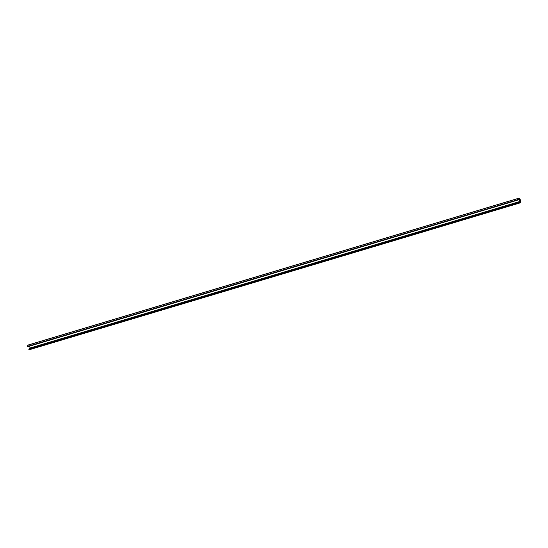 <?xml version="1.0" encoding="UTF-8"?>
<svg xmlns="http://www.w3.org/2000/svg" width="548" height="548" viewBox="0 0 548 548"><rect width="100%" height="100%" fill="white"/><g stroke="black" fill="none" stroke-linecap="round" stroke-linejoin="round"><path stroke-width="0.82" d="M518.757 198.938L517.476 199.328L518.723 198.951L517.319 199.965A2.26 1.514 -106.7 0 1 517.887 198.753L519.045 198.629L520.12 199.732L520.47 201.417L519.901 202.698A2.26 1.514 -106.7 0 1 519.538 202.89A2.26 1.514 -106.7 0 1 518.792 202.842L520.155 201.438L518.867 198.958L517.339 200.027L517.887 198.753A2.26 1.514 -106.7 0 1 518.244 198.561A2.26 1.514 -106.7 0 1 520.244 200.006A2.26 1.514 -106.7 0 1 519.901 202.698L518.792 202.842L520.127 201.356L518.949 199.054L517.476 199.314M518.196 198.397L28.393 344.945A2.432 1.623 73.3 0 0 28.01 345.151L517.805 198.602A2.432 1.623 -106.7 0 1 518.196 198.397A2.432 1.623 -106.7 0 1 520.347 199.952A2.432 1.623 -106.7 0 1 519.977 202.849A2.432 1.623 -106.7 0 1 519.593 203.055A2.432 1.623 -106.7 0 1 518.785 203.007L518.689 202.589L28.893 349.138L28.982 349.549L518.785 203.007L28.982 349.549A2.432 1.623 73.3 0 0 29.791 349.603L519.593 203.055M28.434 344.932L27.4 346.459L517.202 199.91A2.432 1.623 -106.7 0 1 517.805 198.602L28.01 345.151A2.432 1.623 73.3 0 0 27.4 346.459L27.626 346.754L517.422 200.205L517.202 199.91L27.66 346.733M30.181 349.391L28.839 349.357L30.243 348.021L29.345 346.24L30.229 347.98L520.031 201.431L518.853 199.13L520.025 201.506L30.229 347.98L520.025 201.506L30.229 348.055L28.893 349.138L518.689 202.589L520.025 201.506L518.641 202.678L519.566 203.061L520.593 201.472L519.977 199.267L518.237 198.383L517.401 199.15L517.374 200.212M517.463 200.184L518.798 199.102L517.463 200.184M517.428 200.205L27.626 346.754"/></g></svg>
